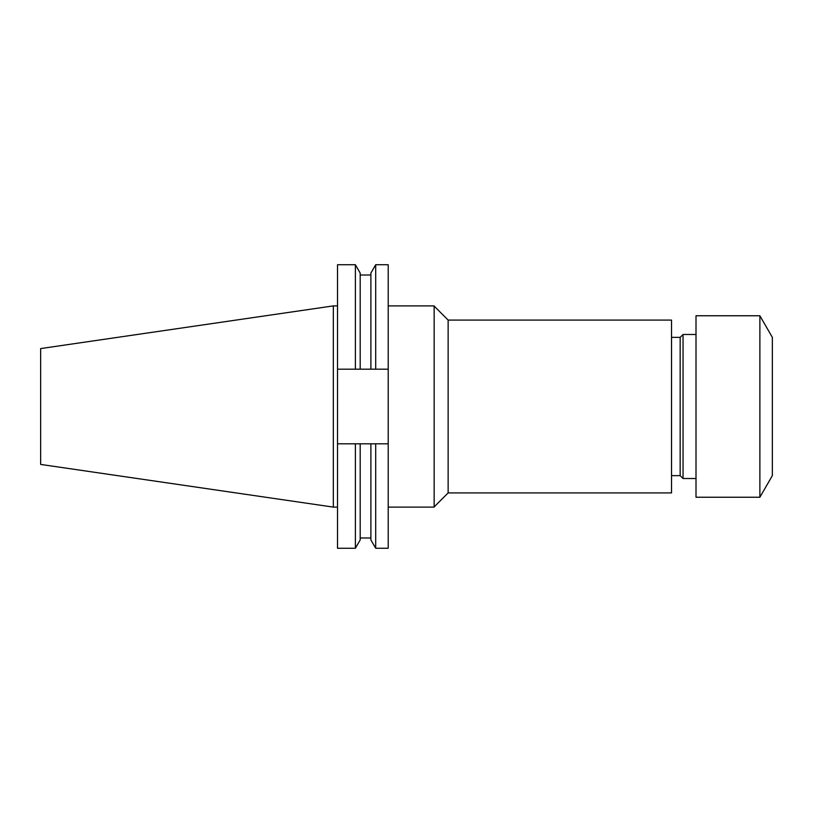 <?xml version="1.0" encoding="UTF-8"?>
<svg xmlns="http://www.w3.org/2000/svg" width="813" height="813" viewBox="0 0 813 813"><rect width="100%" height="100%" fill="white"/><g stroke="black" fill="none" stroke-linecap="round" stroke-linejoin="round"><path stroke-width="1.22" d="M759.881 497.241L772.35 475.635L772.35 337.365L759.881 315.759L696.009 315.759L696.009 497.241L759.881 497.241L759.881 315.759M696.009 334.478L683.052 334.478L683.052 478.522L696.009 478.522M683.052 478.522L680.166 475.635L680.166 337.365L683.052 334.478M680.166 337.365L671.528 337.365M680.166 475.635L671.528 475.635M448.136 320.078L448.136 492.922L671.528 492.922L671.528 320.078L448.136 320.078L434.152 306.095M448.136 492.922L434.152 506.906M388.208 305.891L434.152 305.891L434.152 507.109L388.208 507.109M333.33 507.109L333.33 305.891L40.65 348.574L40.65 464.426L333.33 507.109L337.507 507.109M370.891 369.183L370.891 273.056L375.697 264.733L388.208 264.733L388.208 369.183L337.507 369.183L337.507 443.817L388.208 443.817L388.208 369.183M388.208 443.817L388.208 548.267L375.697 548.267L375.697 443.817M375.697 264.733L375.697 369.183M370.891 443.817L370.891 539.944L375.697 548.267M337.507 369.183L337.507 264.733L355.383 264.733L360.189 273.056L360.189 369.183M360.189 443.817L360.189 539.944L355.383 548.267L355.383 443.817M355.383 264.733L355.383 369.183M337.507 443.817L337.507 548.267L355.383 548.267M360.189 275.018L370.891 275.018M360.189 537.982L370.891 537.982M333.33 305.891L337.507 305.891"/></g></svg>
